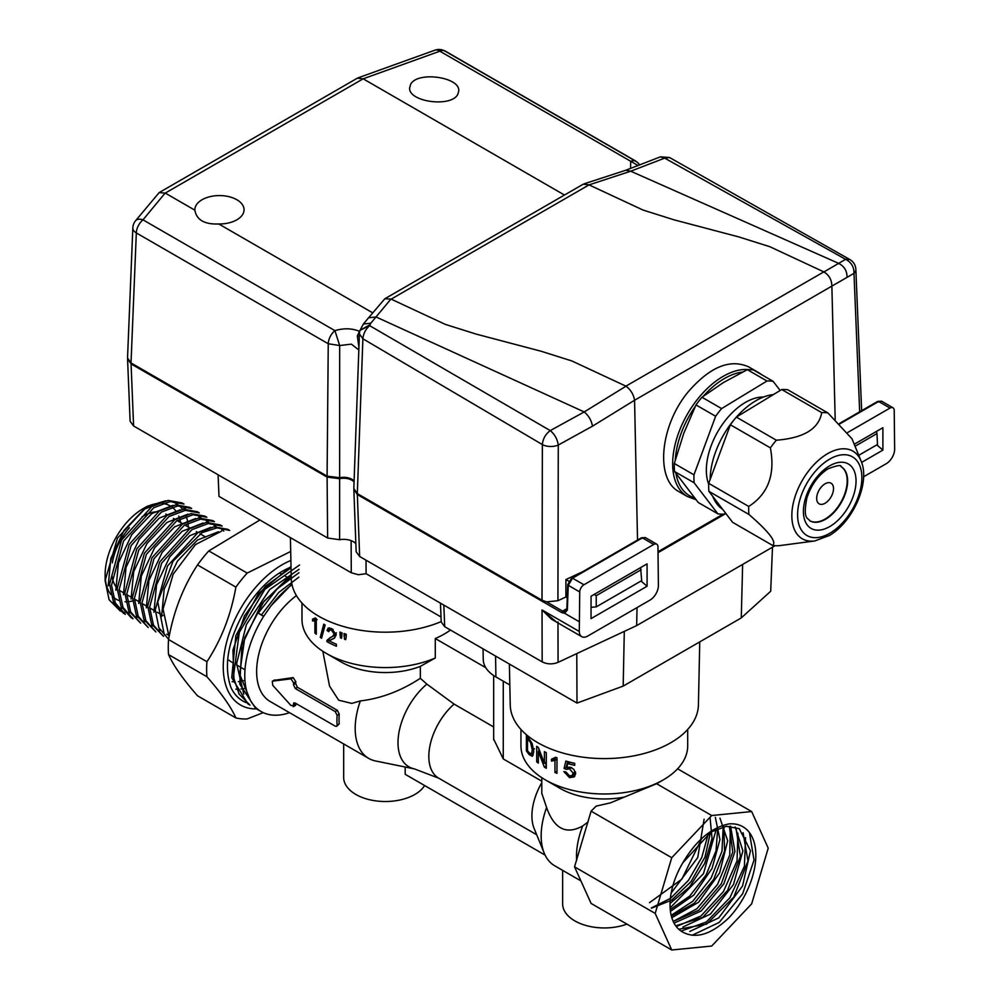 <?xml version="1.0" encoding="UTF-8"?>
<svg xmlns="http://www.w3.org/2000/svg" width="1000" height="1000" viewBox="0 0 1000 1000"><rect width="100%" height="100%" fill="white"/><g stroke="black" fill="none" stroke-linecap="round" stroke-linejoin="round"><path stroke-width="1.5" d="M567.263 597.788L565.887 596.987L557.925 600.712L558.275 445.05L592.487 426.175L634.55 400.262L831.888 286.087C831.75 279.825 829.1 275.1 823.925 271.925L769.775 246.688L738.95 236.962L673.925 219.8L643.112 210.075L589.038 184.887L630.725 171.213L625.85 170.225L584.4 183.738M353.85 488.587L357.312 493.587L542.013 600.225L546.6 601.875L557.925 600.712M591.05 596.225L647.075 563.875L647.087 586.25L591.038 618.612L591.05 596.225M366.025 560.175L366.087 573.7L358.4 574.738L351.275 572.762L218.988 496.388L218.1 474.775M440.45 603.15L441.225 622.013L444.712 626.712L577 703.088L623.175 686.1L741.275 617.913L770.7 591.25L772.487 547.188M441.012 616.962L366.087 573.7M509.812 684.963L495.9 676.925A43.175 24.925 180 0 1 483.25 659.613L483.025 648.825M699.75 641.888L698.413 704.95A94.087 54.325 180 0 1 630.812 756.4A94.087 54.325 180 0 1 510.238 704.95L509.363 664.038M624.3 631.388L623.175 686.1M742.638 564.412L741.275 617.913M576.775 653.612L577 703.088M355.85 543.688A13.637 7.875 0 0 0 339.6 539.712L327.625 538.013L133.6 425.988L130.125 421.287M127.587 358.725L131.062 363.913L327.1 477.088L327.625 538.013M354.062 481.962A11.638 6.725 0 0 0 339.637 478.688L339.6 539.712M637.05 607.587L636.65 625.612L558.075 662.35C552.55 664.513 547.25 664.35 542.163 661.862L359.637 556.487L356.163 551.775M579.288 631.462L579.725 591.938L568.288 585.325L572.537 578.188L642.362 537.875L653.75 544.462A5.95 3.438 -60 0 1 656.725 544.163A5.95 3.438 -60 0 1 657.962 546.763L658.4 585.788A11.912 6.875 120 0 1 649.975 600.125L587.7 636.075A11.912 6.875 -60 0 1 581.75 636.663A11.912 6.875 -60 0 1 579.288 631.462L542.038 609.963L556.75 622.225M567.35 608.5L567.35 610L564.637 613.3L579.062 621.613M775.062 545.7L636.65 625.612M863.575 476.8L886.225 463.725A11.912 6.875 120 0 0 894.65 449.387L894.212 410.363A5.95 3.438 -60 0 0 892.975 407.762A5.95 3.438 -60 0 0 890 408.062L878.612 401.488L839.837 423.862M339.637 478.688L327.1 477.088M353.9 489.312L357.35 494.562L359.637 556.487M542.275 600.375A1.188 0.688 120 0 0 542.038 601.188L357.35 494.562L561.825 612.638L562.663 611.15L546.6 601.875M542.163 661.862L542.038 609.963L551.575 619.25L581.75 636.663M568.288 583.875L567.35 610L564.913 611.775L562.663 611.15L566.075 611.175L566.825 609.275M564.913 611.775L564.612 613.263M725.863 513.5L658.1 552.625L725.875 513.513M653.75 544.462L583.938 584.763A5.95 3.438 120 0 0 579.725 591.938M847.837 432.4L890 408.062M861.6 462.4L882.9 450.112L882.887 427.725L854.225 444.275M876.825 444.875L882.9 450.112M647.087 586.25L641.012 581.025M441.213 621.575A94.087 54.325 180 0 1 411.85 629.987A94.087 54.325 180 0 1 291.275 578.525L290.4 537.625M354.1 481.062A11.612 6.7 0 0 0 339.637 477.725L339.675 345.538L351.375 344.15L358.837 349.925M127.537 357.925L131.025 362.95L327.088 476.138L339.637 477.725M660.375 156.85L664.7 158.125L630.725 171.213L838.662 263.375L845.6 259.325L664.7 158.125L669.538 157.513L660.375 156.85L625.85 170.225M636.2 161.537L636.562 161.75A11.45 6.612 0 0 0 635.037 160.675L445.7 51.35A8.838 5.1 0 0 0 444 50.587M630.588 168.475L630.7 161.388A11.912 6.875 -60 0 1 635.775 161.262A11.912 6.875 -60 0 1 636.125 161.488A8.925 5.15 180 0 1 636.562 161.75M372.725 312.863L218.775 223.975A24.6 14.2 0 0 0 243.05 213.775A24.6 14.2 0 0 0 244.05 209.875A24.6 14.2 0 0 0 223.025 195.725A24.6 14.2 0 0 0 195.85 205.787A24.6 14.2 0 0 0 194.85 209.875A24.6 14.2 0 0 0 194.862 210.175L165.275 193.088L159.15 192.6L357.325 78.188L363.162 78.812L439.837 51.2A11.912 6.875 -60 0 1 444.913 51.062A11.912 11.912 0 0 0 434.925 50.175A11.912 6.825 -109.8 0 1 439.837 51.2L638.188 165.588M835.188 419.462L831.875 286.425M637.525 540.075L634.562 400.35M723.075 514.163L658.075 551.688M749.125 369.637A71.463 41.262 120 0 0 698.962 397.463A71.463 41.262 120 0 0 687.463 496.575L679.125 491.763C654.875 479.4 659.95 425.35 688.538 391.45C710.15 366.75 730.2 358.575 748.713 366.912L758.925 372.8A71.463 41.262 120 0 0 755.675 371.238M855.037 446.25L877 433.575L876.4 431.475M877 433.575L877.487 444.5L858.75 455.312M641.188 569.712L596.225 595.662L596.225 606.875L641.688 580.638L640.588 567.612M596.225 595.662L594.15 594.425M591.038 607.337L596.225 606.875M370.788 323.212L363.35 324.025L368.6 317.775L376.05 316.975L584.225 411.938L550.25 430.6L369.663 325.675L370.788 323.212L390.938 299.05L445.2 324.338L476.012 334.062L541.038 351.225L571.862 360.95L626.013 386.188C630.737 389.738 633.587 394.438 634.55 400.262M592.487 426.175C591.438 420.4 588.688 415.65 584.225 411.938L626.013 386.188M359.412 333.925L362.887 338.775L542.362 444.575C542.9 438.8 545.538 434.15 550.25 430.6C554.712 434.325 557.388 439.137 558.275 445.05A11.912 6.525 0.1 0 1 542.362 444.575L542.013 600.225M823.925 271.925L838.662 263.375C844.325 266.288 847.113 270.95 847.025 277.375L853.988 273.312A11.912 6.913 -2.3 0 0 855.85 269.387L861.637 410.675M327.088 476.138L328.25 343.75L339.675 345.538L334.913 330.637A11.912 6.875 120 0 0 328.25 343.75L136.325 232.938L131.025 362.95M390.938 299.05L384.825 298.762L583.263 184.188L588.938 184.825M384.825 298.762L368.6 317.775M369.938 324.775L360.075 330.25M357.312 493.587L362.887 338.775C363.312 333.7 365.562 329.325 369.663 325.675L360.05 330.312A11.912 11.912 0 0 0 359.4 334M159.15 192.6L135.562 220.738A11.912 11.912 0 0 0 132.838 227.85A11.912 6.837 2.3 0 0 136.325 232.938A11.912 6.875 120 0 1 142.988 219.838A11.912 6.6 -140.4 0 0 135.562 220.738M165.275 193.088L363.162 78.812L564.475 195.037M165.162 193.038L142.988 219.838L334.913 330.637C343.85 328 352.062 328.237 359.538 331.35L357.325 335.938L358.925 347.438M410.625 84.362C417.125 71 460.188 76.875 458.75 90.938L457.762 94.375C451.337 107.688 408.5 101.975 409.625 87.963L410.625 84.362M194.862 210.175C196.562 219.925 204.537 224.537 218.775 223.975M357.325 335.938L359.312 336.6M565.887 596.987L565.925 579.55L568.763 581.188M565.925 579.55L582.837 571.638M712.825 496.463A64.912 37.475 120 0 0 722.625 509.275M840.962 466.587A31.263 18.05 -60 0 1 847.188 480.087A31.263 18.05 -60 0 1 833.975 511.775A31.263 18.05 -60 0 1 809.7 520.725M708.713 483.35L730.375 424.775L770.375 447.863C775.4 474.462 768.188 493.988 748.713 506.45L708.713 483.35A72.95 42.112 120 0 0 708.675 487.413A72.95 42.112 120 0 0 708.888 491.325L748.888 514.425C769.05 531.825 776.963 542.163 772.613 545.425A72.95 42.112 120 0 0 778.763 545.725L814.85 540.95L829.45 535.462C853.112 521.75 870.588 482.35 861.05 460.938A50.6 29.213 120 0 0 826.688 454.212A50.6 29.213 120 0 0 791.85 516.712A50.6 29.213 120 0 0 814.85 540.95M748.713 506.45A72.95 42.112 120 0 0 748.688 510.5A72.95 42.112 120 0 0 748.888 514.425M674.325 463.5L683.75 433.4L695.987 404.925L715.638 416.262L693.962 474.837L674.325 463.5A72.95 42.112 120 0 0 674.3 467.562A72.95 42.112 120 0 0 674.513 471.475L694.15 482.812L717.875 513.825L698.225 502.475L674.513 471.475M693.962 474.837A72.95 42.112 120 0 0 693.938 478.9A72.95 42.112 120 0 0 694.15 482.812M763.562 397.025A55.388 31.975 120 0 0 706.363 471.35A55.388 31.975 120 0 0 708.675 484.212M833.512 488.4A11.912 6.875 120 0 0 831.05 483.2A11.912 6.875 120 0 0 821.762 486.5A11.912 6.875 120 0 0 816.675 498.638A11.912 6.875 120 0 0 819.137 503.837A11.912 6.875 120 0 0 828.413 500.538A11.912 6.875 120 0 0 833.512 488.4M717.875 513.825A72.95 42.112 120 0 0 724.025 514.125L725.6 513.162M780.15 390.475L773.138 381.325L753.5 369.975A72.95 42.112 120 0 0 747.337 369.675L766.988 381.012L721.6 408.587L701.963 397.25L723.238 382.65L747.337 369.675M773.138 381.325A72.95 42.112 120 0 0 766.988 381.012M721.6 408.587A72.95 42.112 120 0 0 715.638 416.262M701.963 397.25A72.95 42.112 120 0 0 695.987 404.925M736.338 417.1L781.725 389.525L821.725 412.625C818.85 428.888 803.725 438.075 776.338 440.2L736.338 417.1A72.95 42.112 120 0 0 730.375 424.775M861.05 460.938L852 438.8L827.887 412.925L787.875 389.825A72.95 42.112 120 0 0 781.725 389.525M772.613 545.425L732.613 522.325L708.888 491.325M827.887 412.925A72.95 42.112 120 0 0 821.725 412.625M776.338 440.2A72.95 42.112 120 0 0 770.375 447.863M773.438 394.562A64.912 37.475 120 0 0 736.425 417.05M735.487 418.125A64.912 37.475 120 0 0 710.138 479.475M279.363 573.062A50.613 29.225 -60 0 1 281.775 574.125M232.838 662.763L231.612 662.05A50.613 29.225 -60 0 1 228.962 660.163M245.987 688.112A75.275 43.463 -60 0 1 240.925 689M236.688 689.212A75.275 43.463 -60 0 1 235.825 689.188M291.025 567.1A75.275 43.463 -60 0 0 243.725 612.55C227.85 641.175 223.575 666.125 230.912 687.412A78.725 45.45 120 0 0 242.825 700.987A78.725 45.45 120 0 0 246.537 702.763M169.088 636.788L163.062 609.1L173.175 574.15L195.438 544.612L221.363 531.25M168.612 639.288L158.863 627.737L155.287 609.8L167.537 565.988L197.688 532.863L214.013 526.812L227.775 529.325L229.725 530.45L217.062 527.825L202.05 532.612L173.038 561.175L157.75 601.962L164.312 634.738M222.087 526.075L208.263 523.55L191.85 529.712L161.6 563.2L149.625 607.238L153.463 625.062L163.5 636.337M163.5 636.35L151.525 623.938L147.688 606.125L159.625 562.112L189.887 528.575L206.325 522.425L220.15 524.925M214.475 521.65L200.65 519.15L184.225 525.325L153.988 558.775L142.012 602.812L145.85 620.638L155.887 631.95L143.9 619.538L140.062 601.725L152.037 557.712L182.288 524.163L198.7 518.025L212.537 520.525L214.475 521.65M206.838 517.275L193.025 514.738L176.6 520.925L146.363 554.4L134.388 598.425L138.225 616.263L148.262 627.55L136.275 615.138L132.438 597.3L144.438 553.212L174.675 519.763L191.075 513.625L204.913 516.125L206.863 517.25M199.213 512.875L185.387 510.35L168.975 516.525L138.75 549.987L126.775 594.012L130.612 611.875L140.638 623.138L128.663 610.712L124.825 592.875L136.812 548.812L167.062 515.363L183.463 509.225L197.288 511.725L199.237 512.85M191.6 508.475L177.763 505.95L161.363 512.125L131.113 545.575L119.138 589.6L122.987 607.413L133.025 618.725L131.075 617.625L121.025 606.325L117.188 588.488L129.162 544.475L159.388 510.988L175.787 504.862L189.675 507.325L191.612 508.45M183.988 504.062L170.125 501.575L153.737 507.725L123.488 541.188L111.512 585.212L115.35 603.05L125.4 614.338L123.45 613.225L113.413 601.938L109.575 584.125L121.525 540.112L151.788 506.575L168.212 500.425L182.05 502.925L183.988 504.05M111.975 575.862A44.662 25.787 120 0 0 117.188 588.237M119.15 590.075A44.662 25.787 120 0 0 120.9 591.263L124.85 593.538M158.062 511.825A44.662 25.787 120 0 0 143.238 516.112A44.662 25.787 120 0 0 141.938 516.888M129.4 527.775A44.662 25.787 120 0 0 112.338 562.825M180.65 522.6A53.888 31.113 120 0 0 179.812 519.113M179.213 517.288A53.888 31.113 120 0 0 178.738 516.087M175.9 511.062A53.888 31.113 120 0 0 172.075 507.163M170.35 506.012A53.888 31.113 120 0 0 162.338 503.475M157.5 503.537A53.888 31.113 120 0 0 145.262 507.463M166 500.775L147.262 506.25L143.238 508.575A53.888 31.113 120 0 0 105.125 574.575L105.125 580.625L109.1 599.725L120.3 611.013M105.213 577.463A53.888 31.113 120 0 0 110.825 594.45M113.112 596.925A53.888 31.113 120 0 0 118.863 600.475M125.037 601.75A53.888 31.113 120 0 0 125.787 601.775M127.487 601.737A53.888 31.113 120 0 0 132.637 600.962M134.462 600.462A53.888 31.113 120 0 0 135.988 599.963M147.262 506.25L117.475 538.1L105.125 580.625M121.562 611.562L125.062 612.612M170.938 501.488A58.925 34.025 -60 0 1 176.25 503.6A58.925 34.025 -60 0 1 177.925 504.688M179.35 505.812A58.925 34.025 -60 0 1 182.587 509.338M186.225 516.337A58.925 34.025 -60 0 1 187.587 521.325M187.938 523.263A58.925 34.025 -60 0 1 188.337 527.05M257.312 708.888A83.375 48.137 -60 0 1 224.638 651.325A83.375 48.137 -60 0 1 282.188 564.738A83.375 48.137 -60 0 1 290.887 560.462M263.225 712.638L247.175 718.938A98.263 56.725 -60 0 1 235.888 717.938C231.112 707.075 221.462 693.35 206.938 676.75A98.263 56.725 -60 0 1 206.938 661.712C221.337 639.775 230.987 614.913 235.888 587.112A98.263 56.725 -60 0 1 247.175 573.075L290.7 551.45M206.938 676.75L168.562 654.6C173.35 665.462 182.987 679.188 197.512 695.775L235.888 717.938M168.562 654.6A98.263 56.725 -60 0 1 168.562 639.55L206.938 661.712M235.888 587.112L197.512 564.95C183.113 586.888 173.463 611.763 168.562 639.55M197.512 564.95A98.263 56.725 -60 0 1 208.8 550.913L247.175 573.075M259.887 520L208.8 550.913M244.95 680.312A69.675 40.225 -60 0 1 238.337 681.637M234.312 681.812A69.675 40.225 -60 0 1 232.113 681.688M165.05 500.962L144.05 509.275L124.025 530.4L110.812 558.513L108.225 585.862M172.85 505.363L151.825 513.562L131.775 534.625L118.475 562.762L115.838 590.25M180.312 509.775L159.275 518.088L139.262 539.212L126.037 567.375L123.475 594.788M187.925 514.163L166.912 522.463L146.912 543.575L133.688 571.675L131.088 599.05M195.538 518.575L174.55 526.862L154.562 547.938L141.312 576.062L138.7 603.438M203.162 522.975L182.15 531.275L162.162 552.375L148.925 580.475L146.325 607.863M210.775 527.375L189.762 535.688L169.775 556.788L156.55 584.862L153.95 612.25M218.438 531.763L197.4 540.075L177.4 561.163L164.175 589.275L161.575 616.65M298.962 572.737L277.238 588.763L258.25 613.1L263.6 616.45M299.55 565L264.9 589.312L239.312 632.35L233.4 676.988L239.1 694.05L249.988 705.113L248.025 703.988L231.75 677.738L235.837 635.725L258.463 593.488L291.012 566.425M299.037 569.338L269.75 589.475L246.363 624.637L236.625 663.6L243.812 694.15M298.863 577.15L278.788 592.425L261.275 615.1M450.475 630.037A83.375 48.137 180 0 1 435.288 638.538L435.288 657.987L420.337 666.375A62.525 36.1 180 0 1 341.15 661.975L326.4 653.462A83.375 48.137 0 0 0 435.288 657.987M301.988 603.038L301.988 619.438A83.375 48.137 0 0 0 326.4 653.462M314.913 620.913L312.6 620.95L312.6 619.087L315.413 617.925A83.375 48.137 0 0 0 316.288 618.675L316.288 634.225A83.375 48.137 180 0 1 314.913 633.025L314.913 620.913L316.288 620.125M346.225 636.8L345.7 639.637A83.375 48.137 180 0 1 344.525 639.263L344 633.513A83.375 48.137 0 0 0 346.225 634.225L346.225 636.8M342.038 632.85L341.575 638.263A83.375 48.137 180 0 1 340.438 637.85L339.925 632.075A83.375 48.137 0 0 0 342.038 632.85M330.262 637.587L332.4 636.575L334.225 634.05L331.512 630.288L329.513 630.037L328.8 631.675L327.038 630.5L328.175 628.062L331.85 628.625L336.188 634.95L334.038 638.413L329.113 640.788A83.375 48.137 0 0 0 336.4 644.237L336.4 646.237A83.375 48.137 180 0 1 326.863 641.575L327.038 640.288L329.15 639.075L328.963 640.362A80.388 46.413 0 0 0 329.387 640.6M331.987 639.075L330.688 639.888M327.013 640.263L330.562 637.463M325.15 625.013L321.562 638.263A83.375 48.137 180 0 1 320.275 637.35L323.775 624.163A83.375 48.137 0 0 0 325.15 625.013M575.7 773.575L574.2 776.888L569.487 777.625L563.85 771.587L566.1 772.087L569.412 775.812L571.925 775.675L573.212 773.138L569.425 768.838L566.325 769.362L564.075 768.462L565.875 761.05A83.375 48.137 0 0 0 574.7 763.325L574.7 765.325A83.375 48.137 180 0 1 567.75 763.587L566.825 767.35L570.087 767.2M570.1 767.188L573.812 769.35L575.65 773.55M529.3 754.7A83.375 48.137 180 0 1 526.4 750.8L526.4 735.238A83.375 48.137 0 0 0 529.163 738.962L532.212 743.688L533.75 751.462L532.35 756.325L529.3 754.7L530.5 754M520.95 729.463L520.95 745.85A83.375 48.137 0 0 0 545.375 779.887A83.375 48.137 0 0 0 663.275 779.887A83.375 48.137 0 0 0 687.7 745.85L687.7 729.463M544.412 763.225L544.412 751.612A83.375 48.137 0 0 0 546.312 752.712L546.312 768.263A83.375 48.137 180 0 1 544.312 767.1L538.325 751.5L538.325 763.1A83.375 48.137 180 0 1 536.7 761.85L536.7 746.287A83.375 48.137 0 0 0 538.413 747.613L544.412 763.225L546.312 762.125M555.7 757.237A83.375 48.137 0 0 0 556.987 757.763L556.987 773.312A83.375 48.137 180 0 1 554.963 772.487L554.963 760.375L551.462 761.087L551.462 759.225L555.7 757.25M289.525 712.688A78.725 45.45 -60 0 1 261.087 711.525A78.725 45.45 -60 0 1 263.712 616.25L271.012 605.788L291.887 584.113M261.087 711.525L255.65 708.388L239.75 684.112L241.975 645.088L261.337 604.225L291.2 574.875M271.012 605.788A78.725 45.45 -60 0 1 292.013 584.675M258.25 613.1L263.712 616.25M296.425 595.612A65.5 37.825 120 0 0 256.637 671.538A65.5 37.825 120 0 0 270.2 701.525L368.762 758.425A65.5 37.825 120 0 0 375.562 760.975L414.387 768.888A52.713 30.438 -60 0 1 398.625 734.488A52.713 30.438 -60 0 1 426.85 684.125L420.337 678.3L420.337 666.375M322.825 651.275L329.562 686.162L338.663 700.163L351.763 703.413L360.35 700.925A65.5 37.825 120 0 0 368.762 758.425M295.6 705.375L295.863 704.212A65.5 37.825 -60 0 1 295.675 703.325M295.238 703.075L293.463 704.1L293.825 702.875L295.238 703.075L335.238 726.162L336.65 726.363L339.225 723.863A65.5 37.825 -60 0 1 339.225 714.137L337.362 710.35L297.362 687.25L295.6 683.413A65.5 37.825 -60 0 1 295.863 681.762L293.125 677.588L274.062 680.362M424.625 785.537A41.688 24.062 180 0 1 422.025 788.9A41.688 24.062 180 0 1 355.887 794.475A41.688 24.062 180 0 1 343.675 777.463L343.675 743.938M405.188 767.013L405.188 774.312L545.087 855.088M493.675 739.087L503.263 758.938L541.8 781.188M545.375 779.887L560.112 788.4A62.525 36.1 180 0 0 624.45 797.05L656.625 783.725L711.7 815.525L751.663 811.562L768.225 848.15L751.663 903.85L711.7 946.038L671.737 950L655.188 913.413L671.737 857.712L711.7 815.525M677.613 768.8L751.663 811.562M626.9 924.112A41.688 24.062 180 0 1 574.85 920.9A41.688 24.062 180 0 1 562.638 903.875L562.638 870.362M435.288 638.538L485.75 667.675M682.738 932.087A58.925 34.025 -60 0 1 682.237 931.812L682.738 932.087C695.987 939.25 711.425 934.425 729.038 917.638A62.413 36.037 120 0 0 742.913 826.737A62.413 36.037 120 0 0 729.038 823.913C711.425 827.45 695.987 840.45 682.738 862.925L711.125 831.925L726.388 826.3L739.275 828.662L750.462 850.8L742.55 886L718.737 917.887L689.725 931.475M682.237 931.812A58.925 34.025 -60 0 1 670.037 904.837A58.925 34.025 -60 0 1 682.738 862.925M624.45 797.05L610.475 802.862L596.175 806.1L591.1 811.15L574.538 866.85L655.188 913.413M671.737 857.712L591.1 811.15M541.8 793.3L546.6 807.513A65.5 37.825 120 0 0 544.212 853.125L534.125 828.475A47.638 27.5 -60 0 1 541.8 782.65M544.212 853.125A65.5 37.825 120 0 0 554.725 865.788L580.775 880.825M574.538 866.85L591.1 903.438L671.737 950M360.35 700.925C380.962 698.5 400.95 690.962 420.337 678.3M546.6 807.513C554.163 828.9 566.188 835.062 582.663 826L588.025 822.038M493.675 726.963L454.1 704.112L426.85 684.125M538.837 748.775L538.837 751.2M545.163 762.788L546.287 765.6M538.325 760.913L536.7 761.85M539.562 750.775L538.325 751.5M546.312 765.95L544.312 767.1M527.487 750.175L526.4 750.8M531.925 753.85L533.288 755M530.175 740.212L529.175 740.788L530.612 742.688L531.487 742.188M528.425 738.062L527.487 738.6L527.487 750.575A83.375 48.137 0 0 0 529.212 752.788M529.175 740.775A83.375 48.137 180 0 1 527.487 738.6M533.6 752.875L531.413 754.137M529.212 752.75L531.388 754.15L532.288 750.037L530.612 742.688M534.462 748.787L532.288 750.037M570.638 775.962L574.688 776.438M575.5 772L574.188 774.375M575.45 771.838L573.212 773.138M566.862 768.938L571.675 767.537L569.425 768.838M567.638 761.562L566.263 767.2L568.438 768.037M566.263 767.2L564.075 768.462M567.75 763.587L569.975 762.3A80.388 46.413 0 0 0 574.7 763.475M553.575 758.838L553.575 759.862L557.1 759.15M556.987 771.325L554.963 772.487M556.987 759.212L554.963 760.375M553.575 759.862L551.462 761.087M331.225 639.575L334.8 637.863M329.462 627.837L329.137 629.288L329.913 629.8M336.075 633.913L334.45 635.388M330.037 637.675L329.113 639.05M334.113 638.162L332 639.375M329.137 629.288L327.038 630.5M333.1 629.388L331.525 630.3M336.35 632.825L334.225 634.05M328.963 640.362L326.863 641.575M342.038 633.438L339.925 634.663M341.763 637.075L340.438 637.85M346.188 634.212L346.225 635.087M345.913 638.462L344.525 639.263M346.188 634.837L344 636.1M314.788 618.713L314.788 619.675L317.075 619.663M314.788 619.675L312.6 620.938M316.288 632.238L314.913 633.025M322.075 636.312L320.275 637.35M297.362 687.25L295.238 688.487L335.238 711.575L337.113 715.362A68.487 39.538 -60 0 0 337.113 725.088L336.65 726.363M293.463 704.1A68.487 39.538 120 0 0 293.7 705.462L290.963 705.5L272.75 685.337L272.3 681.263L274.425 680.05M293.425 706.625L293.7 705.462L295.863 704.212M295.238 688.487L293.463 684.65A68.487 39.538 -60 0 1 293.7 683L290.963 678.838L272.75 681.125L274.862 679.912M678.737 929.237L706.637 924.1L733.763 897.113L747.975 861L743.088 832.712M735.2 826.925L742.9 850.875L733.438 884.6L710.413 914.1L682.9 927.025M675.725 925.825L702.763 917.325L727.613 890.387L740.387 856.325L736.188 829.35M730.562 826.15L734.925 851.488L723.863 883.85L701.225 910.987L675.163 922.625M673.238 921.475L698.863 910.188L721.3 883.8L732.763 852.013L729.412 826.363M719.95 818.125L727.688 840.763L719.613 872.925L698.55 902.275L672.113 917.562M671.363 916.125L694.2 903.325L713.713 879.338L724.562 851.112L723.863 826.7M715.325 817.35L719.95 839.562L712.062 868.388L693.763 895.075L670.45 911.35M670.25 909.525L689.688 896.087L706.038 875.05L716.025 850.85L717.688 828.612M710.075 817.638L712.038 838.462L704.712 863.4L689.65 886.838L670.05 903.475M651.413 908.213L671.787 900.062L691.062 881.587L704.963 857.125L710.462 832.325M704.112 819.175L697.738 857.562L671.175 893.037M649.513 902.675L681.862 879.15L701.45 839.137M651.312 907.987L670.562 898.312L688.475 880.325L701.8 857.4L708.288 833.75M670.125 907.9L703.462 873.688L716.287 829.2M671.175 915.337L692.8 901.263L711.062 878.112L721.988 851.25L723.2 826.85M673.213 921.425L696.9 908.763L717.562 884.4L729.75 855.075L730.288 828.838M676.287 926.575L701 915.95L723.425 891.6L737.038 860.9L737.9 833.225M681.112 931.112L706.363 921.975L729.887 897.75L744.425 866.2L745.525 837.625M692.062 935.312L719.237 922.412L742.65 893.8L754.025 860.062L749.587 833.487M250.312 700.238L239.662 674.188L244.762 637.65L263.925 601.35L291.225 575.988M234.013 680.5L232.938 650.125L244.412 615.988L265.55 586.125L291.05 567.812M855.85 269.387A11.912 11.912 0 0 0 849.837 259.525L845.6 259.325C851.275 262.25 854.062 266.913 853.988 273.312L859.663 411.812M563.15 610.85L566.85 608.7M351.125 540.625L351.275 572.762M443.825 605.1L444.712 626.712M495.575 656.075L495.9 676.925M131.062 363.913L133.6 425.988M564.65 613.3L561.825 612.638M557.975 621.95L558.075 662.35M583.938 584.763L572.537 578.188L571.275 578.9M892.975 407.762L881.562 401.175L877.35 402.188M656.725 544.163L645.312 537.575L641.1 538.587M625.925 386.138L823.838 271.875M391.125 299.15L589.038 184.887M831.888 286.087L847.025 277.375M695.238 406.475A69.675 40.225 120 0 0 675.3 459.862M676 473.725A69.675 40.225 120 0 0 694.3 497.812M742.487 372.062A69.675 40.225 120 0 0 703.35 396.188M797.6 515.712A45.45 26.237 120 0 0 830.562 532.8A45.45 26.237 120 0 0 861.85 476.675A45.45 26.237 120 0 0 828.888 459.588A45.45 26.237 120 0 0 797.6 515.712M847.613 480.337A31.263 18.05 120 0 0 841.15 466.688C841.425 464.663 837.025 465.4 827.913 468.875C818.188 475.262 811.175 484.975 806.862 498C802.625 520.15 808.188 517.725 809.887 520.837A31.263 18.05 120 0 0 826.087 518.95A31.263 18.05 120 0 0 847.613 480.337M829.038 466.213A37.225 21.488 120 0 0 803.413 512.175A37.225 21.488 120 0 0 830.413 526.175A37.225 21.488 120 0 0 856.038 480.213A37.225 21.488 120 0 0 829.038 466.213M503.263 681.188L503.263 758.938M576.663 860.475A65.5 37.825 -60 0 1 582.663 826M454.1 704.112A47.638 27.5 120 0 0 430.012 745.438A47.638 27.5 120 0 0 438.7 778.175L536.7 834.75M571.737 776.325L569.487 777.625M337.362 710.35L335.238 711.575M339.225 723.863L337.113 725.088M339.225 714.137L337.113 715.362M293.125 677.588L290.963 678.838M295.863 681.762L293.7 683M295.6 683.413L293.463 684.65M130.125 421.362L127.575 359.288M356.15 551.812L353.862 489.888M645.325 537.575L641.462 537.788L571.65 578.1L567.762 584.562L566.838 609.212M881.575 401.175L877.712 401.4L839.45 423.488M639.75 164.988A11.912 11.912 0 0 0 635.775 161.262L444.913 51.062M132.838 227.85L127.537 357.85M353.825 488.537L359.412 333.75M360.037 330.312L363.35 324.025M849.837 259.525L669.538 157.513M434.925 50.175L358.162 77.812M761.963 374.875L758.925 372.8M687.463 496.575L695.8 499.6M220.162 524.925L222.1 526.05M205.675 537.05L200 533.775M198.05 532.65L196.3 531.638M190.425 528.25L184.775 524.987M182.8 523.85L177.15 520.588M175.188 519.45L173.425 518.438M167.562 515.05L165.812 514.038M162.95 615.538L157.262 612.25M155.325 611.125L149.65 607.85M147.7 606.737L142.025 603.45M140.075 602.325L134.4 599.05M132.45 597.925L126.788 594.65M120.938 607.75L122.125 608.438M128.562 612.15L129.787 612.85M136.188 616.55L137.375 617.238M143.8 620.95L145 621.638M151.425 625.35L152.613 626.038M159.05 629.75L160.238 630.438M166.663 634.15L167.862 634.837M183.675 507.887L185.675 509.038M198.912 516.688L200.925 517.837M206.537 521.087L208.55 522.25M214.163 525.487L216.163 526.638M221.788 529.888L223.787 531.05M493.675 739.825L493.675 675.537M656.637 783.725L663.275 779.887M541.8 793.875L541.8 777.688M414.387 768.888L438.7 778.175M574 774.488L571.725 775.8M556.138 757.412L554.3 758.475M331.662 628.787L329.55 630.013M334.5 635.363L332.388 636.587M315.712 618.175L314.525 618.862M295.4 705.487L293.238 706.737M289.375 578.5L285.413 576.213M244.988 669.775L236.588 664.925"/></g></svg>
